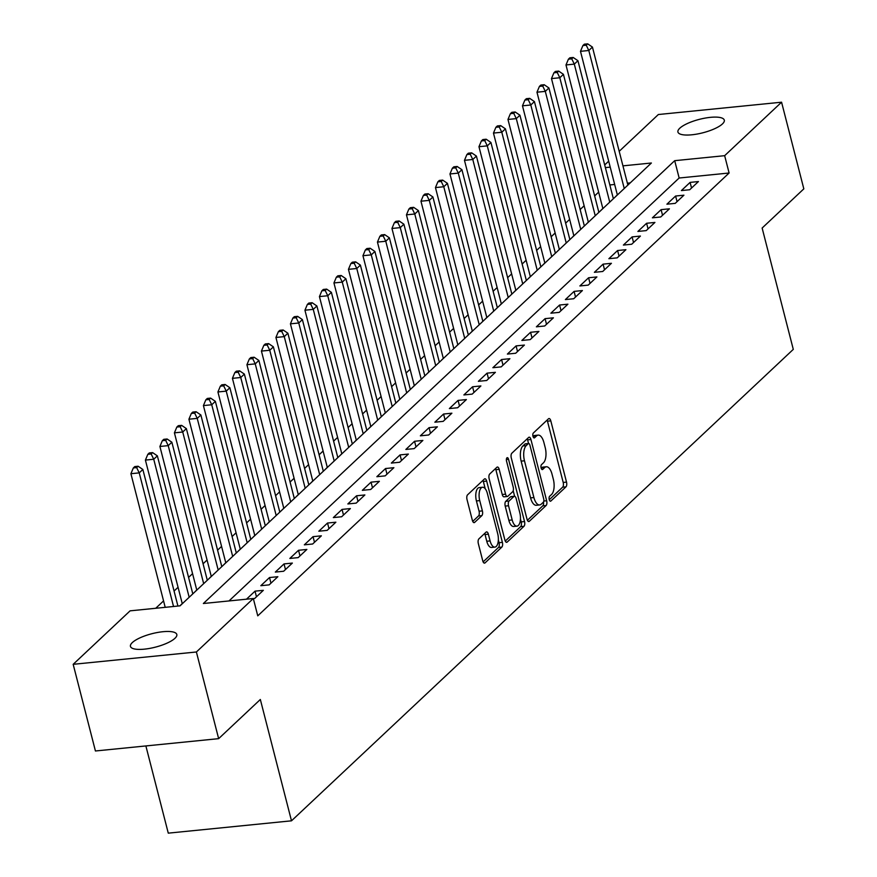 <?xml version="1.0" encoding="UTF-8"?>
<svg xmlns="http://www.w3.org/2000/svg" width="877" height="877" viewBox="0 0 877 877"><rect width="100%" height="100%" fill="white"/><g stroke="black" fill="none" stroke-linecap="round" stroke-linejoin="round"><path stroke-width="1.32" d="M549.243 499.605A2.565 1.151 84.3 0 0 550.493 501.227A2.565 1.151 84.3 0 0 550.844 501.052L565.972 486.845A3.672 1.633 84.3 0 0 566.52 482.109L550.8 420.85A3.672 1.633 84.3 0 0 549.013 418.537A3.672 1.633 84.3 0 0 548.498 418.789L533.369 432.997A2.565 1.151 84.3 0 0 532.986 436.318A2.565 1.151 84.3 0 0 534.246 437.941A2.565 1.151 84.3 0 0 534.597 437.766L536.56 435.924A11.752 5.24 84.3 0 1 538.182 435.124A11.752 5.24 84.3 0 1 543.904 442.534L545.22 447.632A11.752 5.24 84.3 0 1 543.455 462.804L541.504 464.646A2.565 1.151 84.3 0 0 541.12 467.967A2.565 1.151 84.3 0 0 542.37 469.579A2.565 1.151 84.3 0 0 542.72 469.403L544.683 467.573A11.752 5.24 84.3 0 1 546.305 466.772A11.752 5.24 84.3 0 1 552.028 474.183L553.343 479.28A11.752 5.24 84.3 0 1 551.578 494.453L549.627 496.294A2.565 1.151 84.3 0 0 549.243 499.605M132.328 642.567A23.931 6.939 165.6 0 1 157.531 632.481A23.931 6.939 165.6 0 1 176.814 634.488A23.931 6.939 165.6 0 1 174.951 638.303A23.931 6.939 165.6 0 1 149.748 648.388A23.931 6.939 165.6 0 1 130.454 646.393A23.931 6.939 165.6 0 1 132.328 642.567M679.796 128.206A23.931 6.939 165.6 0 1 704.998 118.121A23.931 6.939 165.6 0 1 724.292 120.127A23.931 6.939 165.6 0 1 722.429 123.942A23.931 6.939 165.6 0 1 697.215 134.028A23.931 6.939 165.6 0 1 677.932 132.032A23.931 6.939 165.6 0 1 679.796 128.206M478.886 538.884A3.672 1.633 84.3 0 0 478.338 543.63L482.745 560.809A3.672 1.633 84.3 0 0 484.542 563.133A3.672 1.633 84.3 0 0 485.047 562.881L501.841 547.095A3.672 1.633 84.3 0 0 502.389 542.359L486.669 481.1A3.672 1.633 84.3 0 0 484.882 478.787A3.672 1.633 84.3 0 0 484.367 479.039L467.573 494.825A3.672 1.633 84.3 0 0 467.024 499.561L472.352 520.313A3.672 1.633 84.3 0 0 474.139 522.637A3.672 1.633 84.3 0 0 474.654 522.385L481.835 515.632A3.672 1.633 84.3 0 0 482.383 510.885L479.741 500.592A9.822 4.385 84.3 0 1 482.58 487.25A9.822 4.385 84.3 0 1 487.36 493.444L497.708 533.764A9.822 4.385 84.3 0 1 494.88 547.116A9.822 4.385 84.3 0 1 490.1 540.923L488.368 534.203A3.672 1.633 84.3 0 0 486.582 531.89A3.672 1.633 84.3 0 0 486.077 532.131L478.886 538.884M619.195 151.315L658.353 114.525L781.571 102.203L803.825 188.862L762.135 228.042L793.29 349.375L291.493 820.817L260.337 699.484L218.647 738.653L196.393 651.984L73.175 664.317L130.092 610.841L180.048 605.843L651.381 163.012L622.933 165.852M781.571 102.203L724.654 155.678L674.698 160.677L203.365 603.508L253.31 598.509L196.393 651.984M253.31 598.509L257.761 615.84L729.105 173.01L724.654 155.678M527.022 519.217A3.672 1.633 84.3 0 0 528.809 521.53A3.672 1.633 84.3 0 0 529.313 521.289L546.119 505.503A3.672 1.633 84.3 0 0 546.667 500.767L530.936 439.509A3.672 1.633 84.3 0 0 529.149 437.195A3.672 1.633 84.3 0 0 528.645 437.448L511.839 453.223A3.672 1.633 84.3 0 0 511.291 457.969L527.022 519.217M523.975 526.299L507.18 542.085A3.672 1.633 84.3 0 1 506.676 542.326A3.672 1.633 84.3 0 1 504.889 540.013L489.158 478.765A3.672 1.633 84.3 0 1 489.706 474.018L496.897 467.266A3.672 1.633 84.3 0 1 497.402 467.024A3.672 1.633 84.3 0 1 499.188 469.338L505.569 494.179A3.672 1.633 84.3 0 0 507.366 496.492A3.672 1.633 84.3 0 0 507.871 496.239L512.639 491.756A3.672 1.633 84.3 0 0 513.188 487.02L506.544 461.159A2.565 1.151 84.3 0 1 507.29 457.662A2.565 1.151 84.3 0 1 508.539 459.285L524.534 521.563A3.672 1.633 84.3 0 1 523.975 526.299L520.653 526.628L505.262 541.087M182.263 603.617L179.873 605.854M196.766 589.991L194.398 592.359M211.258 576.364L208.901 578.732M225.762 562.738L223.405 565.106M240.265 549.112L237.908 551.48M254.768 535.485L252.412 537.853M269.272 521.859L266.915 524.227M283.775 508.232L281.418 510.6M298.279 494.606L295.922 496.974M312.782 480.98L310.425 483.348M327.285 467.353L324.928 469.721M341.789 453.738L339.432 456.095M356.292 440.111L353.935 442.479M370.796 426.485L368.439 428.853M385.299 412.859L382.931 415.227M399.802 399.232L397.434 401.6M414.295 385.606L411.938 387.974M428.798 371.98L426.441 374.347M443.302 358.353L440.945 360.721M457.805 344.727L455.448 347.095M472.308 331.1L469.951 333.468M486.812 317.474L484.455 319.842M501.315 303.848L498.958 306.216M515.819 290.232L513.462 292.589M530.322 276.606L527.965 278.963M544.825 262.979L542.468 265.347M559.329 249.353L556.972 251.721M573.832 235.727L571.475 238.095M588.335 222.1L585.968 224.468M602.839 208.474L600.471 210.842M689.728 189.739L698.432 181.561L690.1 182.394L681.407 190.572L689.728 189.739M675.224 203.365L683.928 195.187L675.608 196.02L666.904 204.198L675.224 203.365M660.721 216.981L669.425 208.814L661.105 209.647L652.4 217.814L660.721 216.981M646.217 230.607L654.922 222.44L646.601 223.273L637.897 231.44L646.217 230.607M631.714 244.234L640.418 236.066L632.098 236.9L623.394 245.067L631.714 244.234M617.211 257.86L625.915 249.682L617.594 250.515L608.89 258.693L617.211 257.86M602.718 271.486L611.412 263.308L603.091 264.141L594.387 272.319L602.718 271.486M588.215 285.113L596.908 276.935L588.588 277.768L579.883 285.946L588.215 285.113M573.711 298.739L582.405 290.561L574.084 291.394L565.38 299.572L573.711 298.739M559.208 312.365L567.912 304.187L559.581 305.021L550.877 313.199L559.208 312.365M544.705 325.992L553.409 317.814L545.077 318.647L536.373 326.825L544.705 325.992M530.201 339.618L538.906 331.44L530.574 332.273L521.87 340.451L530.201 339.618M515.698 353.245L524.402 345.067L516.071 345.9L507.377 354.078L515.698 353.245M501.195 366.871L509.899 358.693L501.567 359.526L492.874 367.704L501.195 366.871M486.691 380.497L495.395 372.319L487.064 373.153L478.371 381.331L486.691 380.497M472.188 394.113L480.892 385.946L472.56 386.779L463.867 394.946L472.188 394.113M457.684 407.739L466.389 399.572L458.068 400.405L449.364 408.572L457.684 407.739M443.181 421.366L451.885 413.199L443.565 414.032L434.86 422.199L443.181 421.366M428.678 434.992L437.382 426.814L429.061 427.647L420.357 435.825L428.678 434.992M414.174 448.618L422.878 440.44L414.558 441.274L405.854 449.452L414.174 448.618M399.682 462.245L408.375 454.067L400.055 454.9L391.35 463.078L399.682 462.245M385.178 475.871L393.872 467.693L385.551 468.526L376.847 476.704L385.178 475.871M370.675 489.498L379.368 481.32L371.048 482.153L362.344 490.331L370.675 489.498M356.172 503.124L364.876 494.946L356.544 495.779L347.84 503.957L356.172 503.124M341.668 516.75L350.372 508.572L342.041 509.405L333.337 517.583L341.668 516.75M327.165 530.377L335.869 522.199L327.538 523.032L318.833 531.21L327.165 530.377M312.661 544.003L321.366 535.825L313.034 536.658L304.341 544.836L312.661 544.003M298.158 557.619L306.862 549.451L298.531 550.285L289.838 558.452L298.158 557.619M283.655 571.245L292.359 563.078L284.027 563.911L275.334 572.078L283.655 571.245M269.151 584.871L277.856 576.704L269.524 577.537L260.831 585.704L269.151 584.871M253.343 598.629L254.648 598.498L263.352 590.331L255.032 591.153L246.481 599.188M729.105 173.01L679.149 178.009L228.996 600.942M598.64 192.14L594.65 195.9M584.137 205.766L580.146 209.526M569.633 219.393L565.643 223.153M555.13 233.019L551.14 236.779M540.627 246.645L536.636 250.405M526.123 260.272L522.133 264.032M511.631 273.898L507.63 277.658M497.127 287.524L493.126 291.274M482.624 301.151L478.623 304.9M468.121 314.777L464.119 318.526M453.617 328.404L449.616 332.153M439.114 342.03L435.113 345.779M424.611 355.656L420.609 359.406M410.107 369.272L406.106 373.032M395.604 382.898L391.602 386.658M381.1 396.525L377.11 400.285M366.597 410.151L362.607 413.911M352.094 423.777L348.103 427.537M337.59 437.404L333.6 441.164M323.087 451.03L319.096 454.79M308.594 464.657L304.593 468.406M294.091 478.283L290.09 482.032M279.588 491.909L275.586 495.658M265.084 505.536L261.083 509.285M250.581 519.162L246.58 522.911M236.077 532.777L232.076 536.538M221.574 546.404L217.573 550.164M207.071 560.03L203.069 563.79M192.567 573.657L188.566 577.417M178.064 587.283L174.074 591.043M163.56 600.909L155.722 608.276M630.201 182.909L627.384 183.194M614.667 184.466L609.833 184.948M617.331 194.847L614.974 197.215M145.878 745.932L168.274 833.15L291.493 820.817M218.647 738.653L95.429 750.986L73.175 664.317M604.692 164.942L608.693 161.182M610.217 167.134L605.382 167.617M679.149 178.009L674.698 160.677M690.1 182.394L691.547 188.029M675.608 196.02L677.044 201.644M661.105 209.647L662.541 215.271M646.601 223.273L648.048 228.897M632.098 236.9L633.545 242.523M617.594 250.515L619.041 256.15M603.091 264.141L604.538 269.776M588.588 277.768L590.035 283.403M574.084 291.394L575.531 297.029M559.581 305.021L561.028 310.655M545.077 318.647L546.524 324.282M530.574 332.273L532.021 337.908M516.071 345.9L517.518 351.534M501.567 359.526L503.014 365.15M487.064 373.153L488.511 378.776M472.56 386.779L474.008 392.403M458.068 400.405L459.504 406.029M443.565 414.032L445.012 419.655M429.061 427.647L430.508 433.282M414.558 441.274L416.005 446.908M400.055 454.9L401.502 460.535M385.551 468.526L386.998 474.161M371.048 482.153L372.495 487.787M356.544 495.779L357.991 501.414M342.041 509.405L343.488 515.04M327.538 523.032L328.985 528.667M313.034 536.658L314.481 542.282M298.531 550.285L299.978 555.908M284.027 563.911L285.474 569.535M269.524 577.537L270.971 583.161M255.032 591.153L256.468 596.788M546.305 466.772L542.973 467.101A11.752 5.24 84.3 0 0 541.35 467.901L544.683 467.573M538.182 435.124L534.849 435.452A11.752 5.24 84.3 0 0 533.227 436.253L536.56 435.924M549.276 499.737L562.639 487.173A3.672 1.633 84.3 0 0 563.198 482.438L547.467 421.19A3.672 1.633 84.3 0 0 547.084 420.116M528.546 443.521L527.603 439.848A3.672 1.633 84.3 0 0 527.23 438.774M527.395 520.291L542.786 505.832A3.672 1.633 84.3 0 0 543.51 501.984M543.323 502.214A2.565 1.151 84.3 0 0 543.707 498.892L529.905 445.121A2.565 1.151 84.3 0 0 528.656 443.51A2.565 1.151 84.3 0 0 528.294 443.685L526.233 445.615A11.752 5.24 84.3 0 0 524.479 460.787L533.907 497.544A11.752 5.24 84.3 0 0 539.64 504.944A11.752 5.24 84.3 0 0 541.262 504.143L543.323 502.214M525.707 443.937A2.565 1.151 84.3 0 0 525.323 443.839A2.565 1.151 84.3 0 0 524.972 444.014L528.294 443.685M539.64 504.944L536.307 505.284A11.752 5.24 84.3 0 1 530.585 497.873L521.146 461.127A11.752 5.24 84.3 0 1 522.9 445.954L524.972 444.014M507.366 496.492L504.034 496.82A3.672 1.633 84.3 0 1 502.247 494.507L495.867 469.666A3.672 1.633 84.3 0 0 495.483 468.592M513.198 490.747L514.624 496.294M520.445 518.965L521.201 521.892L524.534 521.563M512.19 519.951A9.822 4.385 84.3 0 0 516.981 526.145A9.822 4.385 84.3 0 0 519.809 512.793L516.158 498.585A3.672 1.633 84.3 0 0 514.371 496.272A3.672 1.633 84.3 0 0 513.856 496.525L509.088 501.008A3.672 1.633 84.3 0 0 508.539 505.744L512.19 519.951L508.857 520.291A9.822 4.385 84.3 0 0 513.648 526.474L516.981 526.145M511.587 496.755A3.672 1.633 84.3 0 0 511.039 496.612A3.672 1.633 84.3 0 0 510.535 496.853L513.856 496.525M508.857 520.291L505.207 506.084A3.672 1.633 84.3 0 1 505.766 501.337L510.535 496.853M520.653 526.628A3.672 1.633 84.3 0 0 521.201 521.892M494.88 547.116L491.558 547.445A9.822 4.385 84.3 0 1 486.768 541.252L485.047 534.532A3.672 1.633 84.3 0 0 484.663 533.457M482.58 487.25L479.248 487.579A9.822 4.385 84.3 0 0 476.419 500.931L479.741 500.592M472.736 521.387L478.502 515.961A3.672 1.633 84.3 0 0 479.061 511.225L476.419 500.931M485.2 488.697L483.337 481.44A3.672 1.633 84.3 0 0 482.953 480.366M483.128 561.883L498.509 547.434A3.672 1.633 84.3 0 0 499.068 542.688L498.355 539.936M627.877 185.102L592.435 47.084L588.807 50.493L580.486 51.326L617.364 194.968M586.242 45.209L587.7 43.85L584.367 44.179L582.909 45.549L586.242 45.209L588.807 50.493L624.249 188.511M587.7 43.85L592.435 47.084M580.486 51.326L582.909 45.549M613.374 198.728L577.932 60.71L574.314 64.12L565.983 64.953L602.861 208.594M571.738 58.836L573.196 57.476L569.864 57.805L568.417 59.176L571.738 58.836L574.314 64.12L609.745 202.127M573.196 57.476L577.932 60.71M565.983 64.953L568.417 59.176M598.87 212.355L563.429 74.337L559.811 77.746L551.48 78.579L588.357 222.221M557.235 72.462L558.693 71.103L555.36 71.432L553.913 72.802L557.235 72.462L559.811 77.746L595.242 215.753M558.693 71.103L563.429 74.337M551.48 78.579L553.913 72.802M584.367 225.981L548.925 87.963L545.308 91.372L536.976 92.206L573.865 235.847M542.731 86.089L544.189 84.729L540.857 85.058L539.41 86.417L542.731 86.089L545.308 91.372L580.738 229.379M544.189 84.729L548.925 87.963M536.976 92.206L539.41 86.417M569.864 239.596L534.422 101.589L530.804 104.999L522.473 105.821L559.362 249.474M528.239 99.715L529.686 98.356L526.353 98.684L524.906 100.044L528.239 99.715L530.804 104.999L566.235 243.006M529.686 98.356L534.422 101.589M522.473 105.821L524.906 100.044M555.36 253.223L519.929 115.216L516.301 118.614L507.969 119.447L544.858 263.1M513.736 113.341L515.183 111.982L511.85 112.311L510.403 113.67L513.736 113.341L516.301 118.614L551.732 256.632M515.183 111.982L519.929 115.216M507.969 119.447L510.403 113.67M540.857 266.849L505.426 128.842L501.797 132.241L493.466 133.074L530.355 276.726M499.232 126.968L500.679 125.608L497.347 125.937L495.9 127.297L499.232 126.968L501.797 132.241L537.228 270.259M500.679 125.608L505.426 128.842M493.466 133.074L495.9 127.297M526.353 280.476L490.923 142.469L487.294 145.867L478.963 146.7L515.851 290.353M484.729 140.594L486.176 139.224L482.843 139.564L481.396 140.923L484.729 140.594L487.294 145.867L522.725 283.885M486.176 139.224L490.923 142.469M478.963 146.7L481.396 140.923M511.85 294.102L476.419 156.084L472.791 159.493L464.47 160.327L501.348 303.979M470.225 154.22L471.673 152.85L468.34 153.19L466.893 154.549L470.225 154.22L472.791 159.493L508.221 297.511M471.673 152.85L476.419 156.084M464.47 160.327L466.893 154.549M497.347 307.728L461.916 169.71L458.287 173.12L449.967 173.953L486.845 317.595M455.722 167.847L457.169 166.477L453.837 166.816L452.389 168.176L455.722 167.847L458.287 173.12L493.729 311.138M457.169 166.477L461.916 169.71M449.967 173.953L452.389 168.176M482.843 321.355L447.413 183.337L443.784 186.746L435.463 187.579L472.341 331.221M441.219 181.462L442.666 180.103L439.333 180.443L437.886 181.802L441.219 181.462L443.784 186.746L479.226 324.764M442.666 180.103L447.413 183.337M435.463 187.579L437.886 181.802M468.34 334.981L432.909 196.963L429.281 200.373L420.96 201.206L457.838 344.847M426.715 195.089L428.162 193.729L424.841 194.069L423.383 195.428L426.715 195.089L429.281 200.373L464.722 338.39M428.162 193.729L432.909 196.963M420.96 201.206L423.383 195.428M453.837 348.607L418.406 210.59L414.777 213.999L406.457 214.832L443.334 358.474M412.212 208.715L413.659 207.356L410.337 207.685L408.879 209.055L412.212 208.715L414.777 213.999L450.219 352.017M413.659 207.356L418.406 210.59M406.457 214.832L408.879 209.055M439.344 362.234L403.902 224.216L400.274 227.625L391.953 228.458L428.831 372.1M397.709 222.341L399.156 220.982L395.834 221.311L394.376 222.681L397.709 222.341L400.274 227.625L435.716 365.632M399.156 220.982L403.902 224.216M391.953 228.458L394.376 222.681M424.841 375.86L389.399 237.842L385.77 241.252L377.45 242.085L414.328 385.727M383.205 235.968L384.663 234.608L381.331 234.937L379.873 236.308L383.205 235.968L385.77 241.252L421.212 379.259M384.663 234.608L389.399 237.842M377.45 242.085L379.873 236.308M410.337 389.487L374.896 251.469L371.267 254.878L362.946 255.711L399.824 399.353M368.702 249.594L370.16 248.235L366.827 248.564L365.38 249.923L368.702 249.594L371.267 254.878L406.709 392.885M370.16 248.235L374.896 251.469M362.946 255.711L365.38 249.923M395.834 403.113L360.392 265.095L356.775 268.505L348.443 269.338L385.321 412.979M354.198 263.221L355.656 261.861L352.324 262.19L350.877 263.549L354.198 263.221L356.775 268.505L392.205 406.511M355.656 261.861L360.392 265.095M348.443 269.338L350.877 263.549M381.331 416.728L345.889 278.722L342.271 282.12L333.94 282.953L370.828 426.606M339.695 276.847L341.153 275.488L337.82 275.816L336.373 277.176L339.695 276.847L342.271 282.12L377.702 420.138M341.153 275.488L345.889 278.722M333.94 282.953L336.373 277.176M366.827 430.355L331.385 292.348L327.768 295.746L319.436 296.579L356.325 440.232M325.203 290.473L326.65 289.114L323.317 289.443L321.87 290.802L325.203 290.473L327.768 295.746L363.199 433.764M326.65 289.114L331.385 292.348M319.436 296.579L321.87 290.802M352.324 443.981L316.893 305.974L313.264 309.373L304.933 310.206L341.822 453.858M310.699 304.1L312.146 302.729L308.814 303.069L307.367 304.429L310.699 304.1L313.264 309.373L348.695 447.391M312.146 302.729L316.893 305.974M304.933 310.206L307.367 304.429M337.82 457.608L302.39 319.601L298.761 322.999L290.43 323.832L327.318 467.485M296.196 317.726L297.643 316.356L294.31 316.696L292.863 318.055L296.196 317.726L298.761 322.999L334.192 461.017M297.643 316.356L302.39 319.601M290.43 323.832L292.863 318.055M323.317 471.234L287.886 333.216L284.258 336.625L275.926 337.459L312.815 481.1M281.692 331.353L283.139 329.982L279.807 330.322L278.36 331.681L281.692 331.353L284.258 336.625L319.688 474.643M283.139 329.982L287.886 333.216M275.926 337.459L278.36 331.681M308.814 484.86L273.383 346.843L269.754 350.252L261.434 351.085L298.312 494.727M267.189 344.979L268.636 343.609L265.303 343.948L263.856 345.308L267.189 344.979L269.754 350.252L305.185 488.27M268.636 343.609L273.383 346.843M261.434 351.085L263.856 345.308M294.31 498.487L258.879 360.469L255.251 363.878L246.93 364.711L283.808 508.353M252.686 358.594L254.133 357.235L250.8 357.575L249.353 358.934L252.686 358.594L255.251 363.878L290.693 501.896M254.133 357.235L258.879 360.469M246.93 364.711L249.353 358.934M279.807 512.113L244.376 374.095L240.747 377.505L232.427 378.338L269.305 521.979M238.182 372.221L239.629 370.861L236.297 371.19L234.85 372.561L238.182 372.221L240.747 377.505L276.189 515.523M239.629 370.861L244.376 374.095M232.427 378.338L234.85 372.561M265.303 525.74L229.873 387.722L226.244 391.131L217.924 391.964L254.801 535.606M223.679 385.847L225.126 384.488L221.804 384.817L220.346 386.187L223.679 385.847L226.244 391.131L261.686 529.149M225.126 384.488L229.873 387.722M217.924 391.964L220.346 386.187M250.8 539.366L215.369 401.348L211.741 404.757L203.42 405.591L240.298 549.232M209.175 399.473L210.623 398.114L207.301 398.443L205.843 399.813L209.175 399.473L211.741 404.757L247.182 542.764M210.623 398.114L215.369 401.348M203.42 405.591L205.843 399.813M236.308 552.992L200.866 414.974L197.237 418.384L188.917 419.217L225.795 562.859M194.672 413.1L196.119 411.741L192.797 412.069L191.339 413.44L194.672 413.1L197.237 418.384L232.679 556.391M196.119 411.741L200.866 414.974M188.917 419.217L191.339 413.44M221.804 566.619L186.362 428.601L182.734 432.01L174.413 432.843L211.291 576.485M180.169 426.726L181.627 425.367L178.294 425.696L176.836 427.055L180.169 426.726L182.734 432.01L218.176 570.017M181.627 425.367L186.362 428.601M174.413 432.843L176.836 427.055M207.301 580.234L171.859 442.227L168.231 445.637L159.91 446.47L196.788 590.111M165.665 440.353L167.123 438.993L163.791 439.322L162.344 440.682L165.665 440.353L168.231 445.637L203.672 583.643M167.123 438.993L171.859 442.227M159.91 446.47L162.344 440.682M192.797 593.861L157.356 455.854L153.738 459.252L145.407 460.085L182.284 603.738M151.162 453.979L152.62 452.62L149.287 452.949L147.84 454.308L151.162 453.979L153.738 459.252L189.169 597.27M152.62 452.62L157.356 455.854M145.407 460.085L147.84 454.308M177.921 606.051L142.852 469.48L139.235 472.878L130.903 473.712L165.205 607.322M136.659 467.605L138.117 466.246L134.784 466.575L133.337 467.934L136.659 467.605L139.235 472.878L173.536 606.489M138.117 466.246L142.852 469.48M130.903 473.712L133.337 467.934M550.109 501.129L550.844 501.052M533.863 437.831L534.597 437.766M541.986 469.48L542.72 469.403M547.467 421.19L550.8 420.85M563.198 482.438L566.52 482.109M562.639 487.173L565.972 486.845M527.603 439.848L530.936 439.509M543.828 501.041L546.667 500.767M542.786 505.832L546.119 505.503M528.261 521.387L529.313 521.289M522.9 445.954L526.233 445.615M521.146 461.127L524.479 460.787M530.585 497.873L533.907 497.544M506.128 542.183L507.18 542.085M495.867 469.666L499.188 469.338M502.247 494.507L505.569 494.179M506.38 459.504L508.539 459.285M505.766 501.337L509.088 501.008M505.207 506.084L508.539 505.744M485.047 534.532L488.368 534.203M486.768 541.252L490.1 540.923M479.061 511.225L482.383 510.885M478.502 515.961L481.835 515.632M473.591 522.495L474.654 522.385M483.337 481.44L486.669 481.1M499.068 542.688L502.389 542.359M498.509 547.434L501.841 547.095M483.994 562.979L485.047 562.881M525.323 443.839L528.656 443.51M511.039 496.612L514.371 496.272"/></g></svg>
